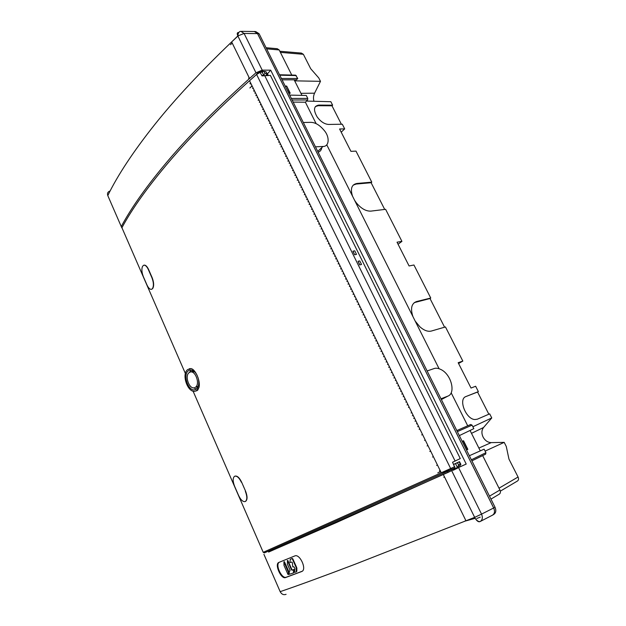 <?xml version="1.0" encoding="UTF-8"?>
<svg xmlns="http://www.w3.org/2000/svg" width="626" height="626" viewBox="0 0 626 626"><rect width="100%" height="100%" fill="white"/><g stroke="black" fill="none" stroke-linecap="round" stroke-linejoin="round"><path stroke-width="0.94" d="M500.338 491.152L517.225 481.151C518.618 480.338 518.891 478.953 518.062 477.012L508.961 459.101L506.277 446.471L504.188 442.363L491.199 442.621C487.764 442.472 485.056 440.618 483.069 437.05C481.394 433.341 481.55 430.164 483.554 427.503L491.762 417.941L489.681 413.849L477.395 419.177L474.993 419.537C465.979 419.443 457.95 398.973 465.963 396.532L478.374 391.626L475.643 386.258L471.026 388.042L458.169 362.697L462.833 361.092L445.462 326.944L431.392 331.037C427.902 331.882 424.076 330.481 419.929 326.85L415.202 321.115M488.843 414.209L477.568 392.04L478.374 391.626M458.561 363.479L462.833 361.092M444.593 327.202L430.007 298.524L430.751 298.039L413.942 265.001L409.083 265.964L397.025 242.192L401.923 241.378L398.066 244.242M354.645 200.406L356.202 202.652C361.006 208.497 365.905 211.322 370.889 211.119L385.608 209.319L401.923 241.378M341.373 124.238L331.991 105.794L332.625 105.176L318.783 105.082C313.736 106.005 313.18 109.933 317.124 116.882C320.629 121.624 324.44 124.144 328.564 124.441L342.312 124.23L344.691 128.886L339.589 128.995L350.928 151.351L355.991 151.109L371.789 182.158L371.116 182.729L384.7 209.428M344.691 128.886L341.201 132.172M306.497 101.076L330.857 101.709L332.625 105.176M313.955 101.271C313.164 98.454 313.368 95.762 314.565 93.188L320.489 81.333L318.775 77.953L310.699 68.711L303.375 54.298L301.364 53.085M482.662 455.603L499.924 490.002C500.777 492.013 500.503 493.429 499.102 494.25L490.972 499.094M485.604 454.163L471.91 460.846L485.612 454.163L485.925 452.708L484.141 449.163L469.359 455.728M480.291 450.877L470.048 430.461M470.713 424.483L456.823 430.571L470.713 424.483L472.059 425.148L473.819 428.646L459.335 435.61M291.34 98.438L307.773 98.415L307.585 99.957L305.386 102.21L316.138 123.651M326.772 144.833L439.084 368.722M451.205 392.901L467.716 425.797M307.773 98.415L306.294 95.481L289.681 95.105M294.15 79.807L301.967 95.387M282.068 79.831L296.513 79.807L297.749 78.485L295.589 75.151L279.548 74.768M266.637 48.851L279.165 49.939L291.763 75.057M279.165 49.939L277.208 48.687M255.877 31.66L259.101 33.734L303.328 122.493L310.887 122.336C315.512 122.485 320.05 125.31 324.511 130.803C329.886 137.258 329.206 146.703 322.961 146.468L315.457 146.836L440.986 398.785L447.88 396.117C455.924 393.371 451.487 374.465 440.9 369.504C438.216 368.198 435.946 367.885 434.092 368.565L427.128 370.968M254.312 31.496L257.536 33.577L493.711 507.991L495.01 507.209L440.986 398.785M492.028 515.409L492.38 515.261C494.657 513.758 495.103 511.34 493.711 507.991M321.811 147.556C321.474 149.99 320.254 151.539 318.133 152.22M305.386 102.21L293.164 102.093M285.166 86.036L286.677 86.083L290.237 93.227L288.727 93.196M289.807 93.219L286.677 86.083M286.395 86.38L285.323 86.365M297.749 78.485L281.403 78.493M495.01 507.209C496.395 510.542 495.948 512.96 493.679 514.455L492.936 514.916M467.833 449.358L466.503 449.984L467.833 449.358L463.522 440.72L462.191 441.338L463.522 440.72M463.146 440.9L467.45 449.538M485.111 451.103L504.188 442.363M472.873 426.76L491.762 417.941M352.548 196.22C350.153 188.77 351.616 184.521 356.93 183.457L371.789 182.158M412.957 316.654C410.28 308.524 411.462 303.485 416.517 301.552L430.751 298.039M315.379 106.569L318.157 105.716L331.991 105.794M371.116 182.729L356.249 184.036L353.213 185.116M430.007 298.524L414.279 302.624M477.568 392.04L465.963 396.532M294.666 80.848L320.489 81.333M349.339 286.52L349.973 286.113M348.017 284.157L348.776 283.664M348.729 283.562L348.095 283.977M336.968 261.214L337.594 260.792M336.365 258.272L335.739 258.695M334.511 256.19L335.137 255.768M333.908 253.256L333.29 253.686M332.062 251.183L332.688 250.752M331.467 248.256L330.841 248.679M329.62 246.19L330.238 245.76M329.026 243.264L328.407 243.694M327.187 241.206L327.805 240.775M326.592 238.287L325.974 238.717M324.761 236.237L325.371 235.806M324.158 233.326L323.548 233.756M322.335 231.284L322.953 230.845M321.741 228.373L321.13 228.811M319.925 226.338L320.535 225.908M319.33 223.435L318.72 223.873M317.515 221.416L318.125 220.97M316.92 218.513L316.31 218.951M315.113 216.494L315.715 216.056M314.518 213.599L313.916 214.045M312.718 211.596L313.321 211.15M312.124 208.708L311.521 209.147M310.324 206.705L310.926 206.259M309.737 203.818L309.134 204.264M307.945 201.83L308.54 201.384M307.35 198.951L306.756 199.397M305.566 196.963L306.161 196.517M304.979 194.091L304.377 194.537M303.195 192.112L303.79 191.666M302.608 189.24L302.014 189.694M300.832 187.276L301.427 186.822M300.245 184.412L299.651 184.866M298.469 182.448L299.064 181.994M297.882 179.592L297.295 180.045M296.121 177.635L296.708 177.181M295.535 174.779L294.94 175.233M293.774 172.839L294.361 172.377M293.187 169.982L292.6 170.444M291.434 168.05L292.021 167.588M290.847 165.201L290.261 165.663M289.095 163.276L289.681 162.815M288.516 160.428L287.937 160.89M286.771 158.511L287.35 158.049M286.192 155.671L285.605 156.14M284.447 153.761L285.026 153.3M283.868 150.929L283.288 151.39M282.13 149.027L282.709 148.558M281.551 146.194L280.98 146.664M279.822 144.301L280.401 143.831M279.243 141.476L278.672 141.946M277.521 139.59L278.093 139.113M276.942 136.765L276.371 137.235M275.221 134.887L275.792 134.41M274.65 132.07L274.078 132.54M272.928 130.2L273.499 129.723M272.357 127.383L271.786 127.861M270.643 125.521L271.214 125.044M270.072 122.712L269.501 123.189M268.366 120.857L268.93 120.38M267.795 118.048L267.224 118.525M266.089 116.201L266.653 115.724M265.518 113.4L264.954 113.885M263.82 111.561L264.383 111.084M263.249 108.767L262.693 109.245M261.558 106.936L262.122 106.451M260.995 104.143L260.432 104.628M259.305 102.32L259.86 101.835M258.734 99.526L258.178 100.011M257.051 97.711L257.607 97.226M256.488 94.925L255.932 95.418M254.805 93.117L255.361 92.632M254.242 90.34L253.686 90.833M252.568 88.54L253.123 88.047M252.004 85.762L251.449 86.255M250.337 83.97L250.885 83.477M440.195 470.619L439.335 471.002M437.457 465.016L436.604 465.408M432.511 457.043L433.364 456.644M429.796 451.487L430.649 451.08M427.088 445.947L427.934 445.532M424.522 440.344L425.226 440M421.697 434.913L422.534 434.491M419.138 429.334L419.843 428.99M418.497 426.243L417.8 426.596M416.462 423.849L417.159 423.505M415.82 420.766L415.124 421.118M413.669 418.481L414.482 418.035M413.152 415.304L412.456 415.656M411.125 412.933L411.822 412.581M408.465 407.495L409.161 407.143M407.831 404.427L407.143 404.787M405.82 402.08L406.509 401.72M405.186 399.012L404.498 399.372M403.175 396.673L403.864 396.313M402.541 393.613L401.861 393.973M400.538 391.281L401.227 390.914M399.912 388.222L399.224 388.589M397.917 385.906L398.598 385.538M397.283 382.854L396.602 383.222M395.296 380.545L395.968 380.178M394.662 377.501L393.989 377.869M392.682 375.193L393.355 374.825M392.048 372.157L391.375 372.533M390.076 369.864L390.749 369.489M389.45 366.828L388.777 367.204M387.478 364.551L388.143 364.175M386.852 361.515L386.179 361.898M384.88 359.246L385.553 358.87M384.262 356.217L383.589 356.601M382.298 353.956L382.963 353.58M381.672 350.936L381.007 351.319M379.724 348.69L380.389 348.299M379.098 345.669L378.433 346.053M377.149 343.424L377.814 343.04M376.531 340.419L375.866 340.802M374.591 338.181L375.248 337.797M373.965 335.176L373.307 335.567M372.032 332.954L372.689 332.562M371.414 329.949L370.756 330.34M369.481 327.734L370.138 327.343M368.863 324.738L368.213 325.137M366.938 322.539L367.595 322.14M366.327 319.542L365.67 319.941M364.402 317.351L365.06 316.952M363.792 314.362L363.143 314.761M361.875 312.178L362.524 311.779M361.265 309.197L360.615 309.596M359.355 307.014L360.005 306.615M358.745 304.04L358.095 304.439M356.843 301.873L357.485 301.466M356.225 298.899L355.584 299.306M354.332 296.74L354.973 296.333M353.721 293.774L353.08 294.181M351.835 291.622L352.469 291.215M351.225 288.664L350.583 289.071M346.851 281.434L347.485 281.019M346.241 278.476L345.607 278.891M344.37 276.356L345.004 275.941M343.76 273.405L343.134 273.82M341.898 271.293L342.524 270.878M341.287 268.351L340.661 268.765M339.425 266.246L340.059 265.823M338.822 263.303L338.196 263.726M338.126 263.922L338.877 263.421M340.591 268.961L341.342 268.46M343.064 274.016L343.815 273.515M345.536 279.079L346.295 278.586M350.505 289.251L351.272 288.758M353.001 294.361L353.768 293.868M355.505 299.478L356.272 298.993M358.017 304.612L358.784 304.134M360.529 309.76L361.304 309.283M363.057 314.925L363.831 314.448M365.584 320.105L366.366 319.628M368.119 325.293L368.902 324.824M370.662 330.497L371.453 330.027M373.213 335.716L374.004 335.254M375.772 340.951L376.562 340.489M378.339 346.201L379.129 345.74M380.913 351.46L381.704 351.006M383.488 356.734L384.286 356.28M386.078 362.031L386.876 361.578M388.668 367.337L389.474 366.883M391.273 372.658L392.079 372.212M393.879 377.987L394.685 377.548M396.493 383.339L397.307 382.901M399.114 388.707L399.928 388.269M401.743 394.083L402.565 393.652M404.38 399.482L405.202 399.052M407.025 404.889L407.847 404.459M412.331 415.758L413.168 415.335M414.999 421.212L415.836 420.789M417.675 426.682L418.512 426.267M439.804 471.957L437.77 472.873M440.688 471.621L439.828 472.004M252.106 85.965L249.884 87.953M249.93 83.454L250.588 82.867M253.679 91.13L254.344 90.543M255.917 95.715L256.582 95.129M258.162 100.309L258.835 99.73M260.416 104.918L261.089 104.339M262.677 109.534L263.35 108.963M264.939 114.167L265.612 113.596M267.208 118.815L267.889 118.244M269.485 123.471L270.166 122.899M271.762 128.134L272.443 127.571M274.055 132.814L274.736 132.25M276.348 137.509L277.028 136.945M278.64 142.212L279.337 141.648M280.949 146.93L281.637 146.367M283.257 151.656L283.954 151.101M285.581 156.398L286.27 155.843M287.897 161.156L288.602 160.6M290.229 165.921L290.933 165.366M292.569 170.695L293.265 170.147M294.909 175.483L295.613 174.944M297.256 180.288L297.96 179.748M299.611 185.108L300.316 184.568M301.967 189.936L302.679 189.396M304.338 194.78L305.05 194.24M306.709 199.631L307.421 199.099M309.087 204.499L309.807 203.966M311.474 209.381L312.194 208.849M313.861 214.272L314.588 213.74M316.263 219.178L316.991 218.654M318.665 224.092L319.393 223.576M321.075 229.03L321.803 228.506M323.493 233.975L324.229 233.451M325.911 238.929L326.655 238.412M328.345 243.905L329.08 243.389M330.778 248.89L331.522 248.373M333.22 253.882L333.971 253.381M451.088 469.406L455.008 467.927L452.559 462.238L460.274 458.576L270.377 75.394L262.028 75.903L259.782 71.834M453.615 464.382L459.507 461.675L457.95 462.418L459.163 461.886L460.267 464.109L460.227 465.501L458.075 466.503M459.163 461.886L455.493 463.6L457.137 466.933L458.052 466.519L458.545 464.915L460.267 464.109M264.422 552.883L455 467.935M457.457 462.708L458.545 464.915M455.493 463.6L453.654 464.469M454.742 466.683L441.267 472.763L451.534 469.5M122.485 228.983L121.929 227.715C132.329 208.348 148.519 185.805 170.499 160.092C191.157 136.006 217.504 109.55 249.539 80.715L441.26 472.787L263.217 552.32L264.43 552.883M264.195 71.763L263.389 71.317L262.208 72.131L263.538 74.83L265.08 73.555L264.195 71.763L266.097 71.755L263.616 71.317M266.097 71.755L266.989 73.563L266.34 74.94L268.077 74.948L266.543 72.663M268.077 74.948L266.073 75.394M266.989 73.563L265.08 73.555M249.539 80.715L256.597 74.447L260.244 72.295M359.676 264.9L358.049 261.261L359.77 260.932L361.531 264.485L359.676 264.9L361.531 264.485M352.9 251.206L354.652 254.751L356.476 254.391L354.762 250.815L352.9 251.206M359.809 264.821L358.049 261.261M353.033 251.12L354.652 254.751M354.785 254.665L356.515 254.344M189.302 368.714L190.993 368.581C195.398 369.215 200.476 380.671 199.091 387.103L197.714 390.178L196.228 390.874M241.386 482.263C239.195 477.787 237.004 475.768 234.813 476.206L235.063 476.104C237.246 475.666 239.437 477.685 241.628 482.161L245.572 491.167L241.628 482.161M245.572 491.167C247.505 496.23 247.544 499.603 245.689 501.285L245.455 501.387C247.301 499.712 247.262 496.34 245.329 491.269M234.813 476.206L234.39 476.441C232.661 478.201 232.762 481.543 234.687 486.48L238.545 495.354C240.72 499.908 242.919 501.982 245.126 501.567L245.689 501.285M151.719 289.267L152.775 288.398C154.113 285.855 153.902 282.256 152.134 277.608L148.605 269.54C147.102 266.371 145.576 264.908 144.019 265.15L143.784 265.205M199.091 387.103L196.885 390.374L195.758 390.992C188.277 394.325 180.867 374.278 187.777 369.512L190.993 368.581M197.065 375.209C194.811 371.148 192.268 369.473 189.443 370.185L188.34 370.803C182.307 374.943 188.716 392.432 195.265 389.638L196.314 389.075C198.755 386.837 199.389 383.206 198.215 378.182M189.295 372.517L191.243 370.005M196.407 388.996L193.457 387.838M196.611 387.212L198.27 386.132M198.082 386.625L197.307 387.22M194.709 387.666C189.475 390.006 184.287 375.944 189.138 372.626L190.061 372.126C195.281 369.88 200.414 384.043 195.508 387.228L198.184 386.383M192.785 370.498L191.673 371.617M194.67 371.867L191.986 371.523M198.528 379.512L197.988 377.509M197.151 375.381L195.977 373.393M152.681 288.539L151.484 289.329C149.935 289.564 148.409 288.07 146.907 284.83L143.44 276.872C141.679 272.349 141.413 268.781 142.65 266.167L143.769 265.213C145.326 264.954 146.86 266.418 148.362 269.595L151.891 277.662C153.652 282.303 153.871 285.902 152.533 288.461L152.775 288.398M460.462 464.688L460.892 464.476L459.507 461.675M335.669 258.898L336.42 258.389M447.535 471.198L448.106 472.356L268.609 552.077M248.6 78.211L249.164 77.702M444.507 476.918L443.764 477.247M480.017 521.568L480.259 521.466C482.474 519.971 482.904 517.522 481.55 514.126L493.671 507.976C495.096 511.403 494.665 513.821 492.372 515.221L492.326 515.245M493.671 507.976L257.529 33.616L244.085 33.444L240.846 31.323C239.069 31.464 238.068 33.006 237.849 35.94L237.849 35.932C236.808 33.491 237.121 32.356 238.788 32.529M254.328 31.527L254.336 31.527C255.486 31.269 256.558 31.965 257.529 33.616M476.793 518.461L480.236 517.146M268.585 552.015L336.115 522.694L466.221 464.062L270.698 70.182L262.216 70.135L255.971 72.78L249.547 78.477C217.206 107.562 190.633 134.261 169.834 158.589C147.853 184.388 131.663 207.042 121.264 226.557L121.859 227.856M479.884 521.63C478.491 522.17 476.918 521.067 475.165 518.312L474.664 517.366L355.091 564.253C323.165 576.374 298.187 585.513 280.166 591.656C281.606 594.301 283.586 595.193 286.098 594.332M285.503 577.587L285.503 577.587C281.09 579.48 274.329 564.167 278.773 562.461L294.776 555.951C299.799 553.423 307.116 569.417 301.857 571.468L285.503 577.587M302.264 571.225L286.223 577.219M279.157 562.304C275.049 564.996 281.888 579.152 286.215 577.219M465.9 520.644L465.134 520.949M231.667 43.593L232.223 43.069M267.498 73.782L270.698 70.182M256.996 73.829L258.014 72.248C260.541 70.472 262.216 70.19 263.03 71.403M453.193 469.883L448.106 472.356M457.512 467.927L466.221 464.062M457.598 468.115L453.341 470.189C451.745 470.893 451.729 470.862 453.294 470.103M453.74 469.195L457.324 467.552M456.612 467.896L453.78 469.281C452.708 469.75 452.7 469.727 453.748 469.218M110.082 190.993C107.813 191.752 107.046 193.278 107.789 195.586C117.672 175.249 133.228 151.688 154.458 124.91C174.286 99.98 199.624 72.694 230.478 43.061L237.849 35.932M255.971 72.78L237.896 36.034L230.478 43.061M263.069 71.434C261.965 70.777 260.424 71.145 258.436 72.53M260.134 72.084L262.208 72.131M262.224 72.178L262.2 72.655M263.828 75.449L261.723 75.292M287.475 560.7L287.373 564.128L290.081 570.255L289.235 571.726L289.181 574.308L293.328 573.025L293.711 569.996L292.013 570.184L291.473 569.723L287.475 560.7L287.874 560.505L291.873 569.519L292.405 569.989L294.071 569.621L294.009 572.227L293.344 573.017M287.467 560.693L287.866 560.497L287.256 560.52M290.628 559.128L292.303 558.447L292.843 558.908L296.732 567.641L296.88 571.155L296.239 571.929M292.444 559.104L291.904 558.642L290.261 559.308L289.916 562.539L291.779 562.07L292.311 562.531L292.788 566.906L293.86 566.757L294.924 568.408L294.4 572.36L296.161 571.968L296.333 567.845L292.444 559.104L292.843 558.908M283.993 561.898L284.501 561.858L288.461 570.795L288.476 574.355M288.312 572.078L283.899 561.874L284.008 565.458L287.968 574.394L288.703 571.874M259.101 33.734L257.536 33.577M315.457 146.836L303.328 122.493M317.734 151.406L322.961 146.468M307.585 99.957L292.123 100.003M296.286 75.582L279.759 75.19M499.924 490.002L489.501 496.152M471.378 459.774L485.925 452.708M472.059 425.148L457.348 431.619M441.377 399.568L447.88 396.117M518.062 477.012L499.008 488.186M491.199 442.621L478.882 448.06M471.495 433.333L483.554 427.503M318.783 105.082L318.157 105.716M356.93 183.457L356.249 184.036M416.517 301.552L415.766 302.045M300.934 93.337L314.565 93.188M280.378 52.365L303.375 54.298M256.801 73.688L256.597 74.447L451.08 469.398M264.602 75.394L455.102 461.041M185.413 373.565L121.929 227.715L122.399 226.761M263.233 552.343L193.043 391.078M451.815 470.924L474.664 517.366L481.55 514.126L458.639 467.747M262.216 70.135L244.085 33.444L237.849 35.94M263.922 554.331L280.072 591.437M302.155 571.295L301.685 571.546M121.264 226.557L107.789 195.586M293.711 569.996L294.11 569.793M294.009 572.227L293.61 572.43M293.852 569.433L293.453 569.637M292.013 570.184L292.405 569.989M291.873 569.519L291.473 569.723M289.541 571.123L289.932 570.928M292.303 558.447L291.904 558.642M296.732 567.641L296.333 567.845M296.88 571.155L296.481 571.358M296.575 568.94L296.974 568.737M288.461 570.795L288.07 570.998M288.617 574.285L288.226 574.48M284.11 562.054L284.501 561.858M266.073 47.725L277.208 48.703M301.427 53.085L279.822 51.246M458.052 466.519L460.227 465.501M259.884 71.794C259.242 71.802 258.139 72.679 256.582 74.416L250.173 80.144M195.758 390.992L196.916 390.71M190.343 369.982L189.443 370.185M190.179 372.087L192.08 371.492M254.336 31.527L241.667 31.339M492.372 515.221L480.259 521.466C478.78 521.974 477.082 520.926 475.165 518.312L465.76 520.934M443.427 474.704L465.994 520.84M465.932 520.707L464.907 521.043M230.501 44.712L232.215 43.053M453.615 469.375L453.897 469.946M453.827 468.467L454.14 469.117M249.547 78.477L231.659 41.926M258.225 72.679L258.014 72.248M289.908 570.935L289.509 571.139M284.29 561.678L283.899 561.874M288.57 574.378L288.179 574.574"/></g></svg>
